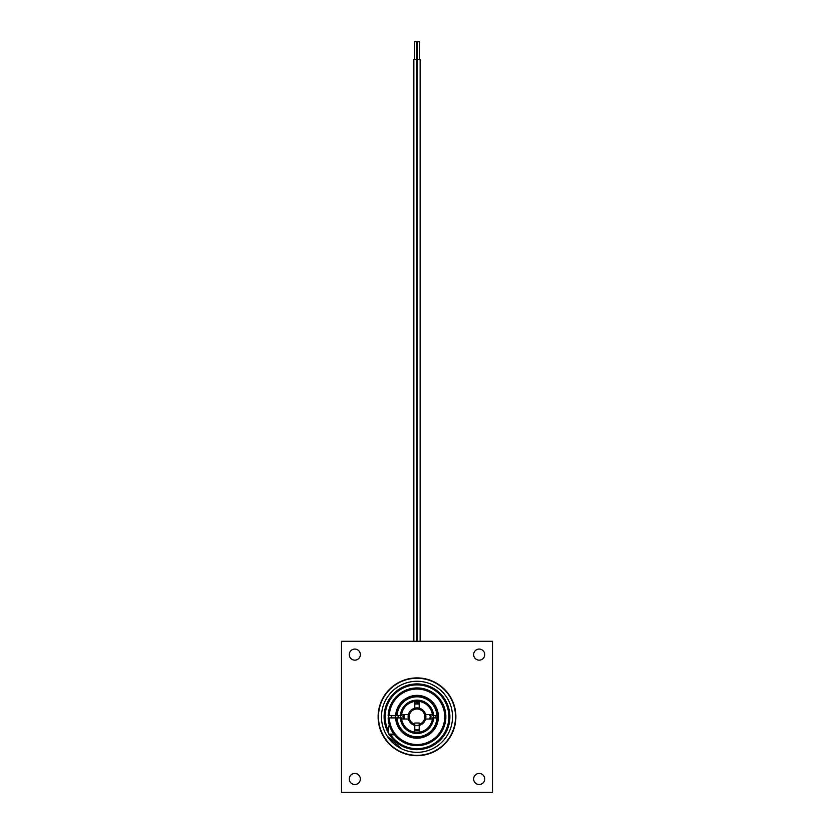 <?xml version="1.0" encoding="UTF-8"?>
<svg xmlns="http://www.w3.org/2000/svg" width="834" height="834" viewBox="0 0 834 834"><rect width="100%" height="100%" fill="white"/><g stroke="black" fill="none" stroke-linecap="round" stroke-linejoin="round"><path stroke-width="1.25" d="M414.508 59.464L414.508 41.7L416.291 41.7L416.291 59.464M413.852 641.294L413.852 59.464L416.948 59.464L416.948 641.294M419.492 59.464L419.492 41.7L417.709 41.7L417.709 59.464M417.052 641.294L417.052 59.464L420.148 59.464L420.148 641.294M408.107 716.792L408.389 714.571A8.893 8.893 0 0 0 414.779 725.403L414.779 732.179A15.544 15.544 0 0 1 401.613 719.012L408.389 719.012L408.107 716.792M414.779 708.191A8.893 8.893 0 0 0 408.389 714.571L401.613 714.571A15.544 15.544 0 0 1 414.779 701.415L414.779 708.191L419.221 708.191A8.893 8.893 0 0 0 414.779 708.191M432.387 714.571L425.611 714.571L425.893 716.792A8.893 8.893 0 0 0 419.221 708.191L419.221 701.415A15.544 15.544 0 0 1 432.502 715.687L436.943 715.687A19.974 19.974 0 0 0 417 696.817A19.974 19.974 0 0 0 397.057 715.687L396.796 715.687A20.235 20.235 0 0 1 417 696.557A20.235 20.235 0 0 1 437.204 715.687L437.204 717.907A20.235 20.235 0 0 1 417 737.027A20.235 20.235 0 0 1 396.796 717.907L397.057 717.907A19.974 19.974 0 0 0 417 736.776A19.974 19.974 0 0 0 436.943 717.907L433.649 717.907A16.68 16.68 0 0 1 417 733.482A16.68 16.68 0 0 1 400.351 717.907L396.796 717.907M419.221 732.179A15.544 15.544 0 0 0 432.387 719.012L425.611 719.012A8.893 8.893 0 0 0 425.893 716.792L425.611 719.012A8.893 8.893 0 0 1 419.221 725.403L419.221 732.179A15.544 15.544 0 0 1 414.779 732.179M430.136 719.012C427.227 719.012 427.227 719.012 430.136 719.012M419.221 729.938C419.221 727.029 419.221 727.029 419.221 729.938M414.779 729.938C414.779 727.029 414.779 727.029 414.779 729.938M403.864 719.012C406.773 719.012 406.773 719.012 403.864 719.012M419.221 725.403L414.779 725.403A8.893 8.893 0 0 0 419.221 725.403M430.427 716.125A13.438 13.438 0 0 1 430.427 717.469M429.635 719.012A12.823 12.823 0 0 0 429.781 717.834L430.969 717.469A13.97 13.97 0 0 0 430.792 714.571A13.97 13.97 0 0 1 430.969 716.792A13.97 13.97 0 0 0 430.959 716.125L430.177 716.125L430.969 716.125M403.031 716.792A13.97 13.97 0 0 0 403.208 719.012A13.97 13.97 0 0 1 403.031 716.792A13.97 13.97 0 0 0 403.208 719.012A13.99 13.99 0 0 1 403.187 714.571A13.97 13.97 0 0 0 403.031 716.792A13.97 13.97 0 0 1 403.208 714.571A13.97 13.97 0 0 0 403.031 716.792M414.779 730.594A13.97 13.97 0 0 0 419.221 730.594A13.97 13.97 0 0 1 414.779 730.594A13.97 13.97 0 0 0 419.221 730.594A13.99 13.99 0 0 1 414.779 730.605M430.792 719.012A13.97 13.97 0 0 0 430.969 716.792A13.97 13.97 0 0 1 430.792 719.012A13.97 13.97 0 0 0 430.792 714.571A13.99 13.99 0 0 1 430.813 719.012M425.872 716.792A8.872 8.872 0 0 1 417 725.674A8.872 8.872 0 0 1 408.128 716.792A8.872 8.872 0 0 1 417 707.92A8.872 8.872 0 0 1 425.872 716.792M414.759 724.277A7.808 7.808 0 0 1 417 708.994A7.808 7.808 0 0 1 419.241 724.277L419.241 725.382M414.759 723.026L414.759 725.382L414.759 723.026L419.168 723.026L419.168 725.403L419.241 723.026L419.241 724.277M419.221 702.999A13.97 13.97 0 0 0 414.779 702.999A13.97 13.97 0 0 1 419.221 702.999A13.97 13.97 0 0 0 414.779 702.999A13.99 13.99 0 0 1 419.221 702.989M388.686 715.687A28.335 28.335 0 0 0 388.686 717.907M389.04 734.108A32.88 32.88 0 0 0 449.88 716.792A32.88 32.88 0 0 0 417 683.911A32.88 32.88 0 0 0 388.665 733.482M452.528 716.792A35.528 35.528 0 0 0 417 681.263A35.528 35.528 0 0 0 381.472 716.792A35.528 35.528 0 0 0 417 752.331A35.528 35.528 0 0 0 452.528 716.792M401.592 748.807L400.831 748.432M400.039 748.015L398.402 747.066M396.734 745.982L395.118 744.793M393.565 743.511L392.178 742.218M390.865 740.863L387.08 735.963M360.361 778.977A5.546 5.546 0 0 0 354.815 773.441A5.546 5.546 0 0 0 349.279 778.977A5.546 5.546 0 0 0 354.815 784.523A5.546 5.546 0 0 0 360.361 778.977M360.361 654.617A5.546 5.546 0 0 0 354.815 649.071A5.546 5.546 0 0 0 349.279 654.617A5.546 5.546 0 0 0 354.815 660.153A5.546 5.546 0 0 0 360.361 654.617M484.721 654.617A5.546 5.546 0 0 0 479.185 649.071A5.546 5.546 0 0 0 473.639 654.617A5.546 5.546 0 0 0 479.185 660.153A5.546 5.546 0 0 0 484.721 654.617M484.721 778.977A5.546 5.546 0 0 0 479.185 773.441A5.546 5.546 0 0 0 473.639 778.977A5.546 5.546 0 0 0 479.185 784.523A5.546 5.546 0 0 0 484.721 778.977M455.885 716.792A38.885 38.885 0 0 0 417 677.906A38.885 38.885 0 0 0 378.115 716.792A38.885 38.885 0 0 0 417 755.687A38.885 38.885 0 0 0 455.885 716.792M341.492 792.3L341.492 641.294L492.508 641.294L492.508 792.3L341.492 792.3M387.143 736.047L401.696 748.859M402.155 749.078L404.844 750.183M395.326 697.724L391.542 703.177L395.326 697.724C399.955 693.2 399.955 693.2 395.326 697.724M389.29 715.687L388.154 715.687A28.867 28.867 0 0 1 417.553 687.935A28.867 28.867 0 0 1 445.867 716.792A28.867 28.867 0 0 1 417.553 745.659A28.867 28.867 0 0 1 388.154 717.907L389.29 717.907A27.73 27.73 0 0 0 417.553 744.522A27.73 27.73 0 0 0 444.731 716.792A27.73 27.73 0 0 0 417.553 689.072A27.73 27.73 0 0 0 389.29 715.687L395.618 715.687A21.413 21.413 0 0 1 428.03 698.433A21.413 21.413 0 0 1 428.03 735.15A21.413 21.413 0 0 1 395.618 717.907L389.29 717.907M395.869 717.907A21.163 21.163 0 0 0 427.894 734.931A21.163 21.163 0 0 0 427.894 698.663A21.163 21.163 0 0 0 395.869 715.687L395.618 715.687A21.403 21.403 0 0 0 395.629 717.907L397.057 717.907M399.893 740.05L400.893 740.759L399.893 740.05M401.613 719.012A15.544 15.544 0 0 1 401.498 717.907L400.351 717.907M433.649 717.907L432.502 717.907A15.544 15.544 0 0 1 432.387 719.012M433.649 715.687A16.68 16.68 0 0 0 417 700.112A16.68 16.68 0 0 0 400.351 715.687L401.498 715.687A15.544 15.544 0 0 1 401.613 714.571M414.779 701.415A15.544 15.544 0 0 1 419.221 701.415M400.351 715.687L397.057 715.687M395.869 715.687L396.796 715.687M393.898 734.108L388.665 734.108L388.665 725.934L389.614 725.934M392.001 734.817L392.001 734.108L391.98 734.817L394.451 734.817L389.885 734.817L394.451 734.817M430.177 717.469L430.969 717.469M430.177 716.125L429.781 715.76A12.823 12.823 0 0 0 429.635 714.571M419.221 704.167A12.823 12.823 0 0 0 414.779 704.167M404.365 714.571A12.823 12.823 0 0 0 404.365 719.012M414.779 729.427A12.823 12.823 0 0 0 419.221 729.427M391.563 717.907A25.458 25.458 0 0 1 391.563 715.687A25.458 25.458 0 0 0 391.563 717.907M388.665 731.439A31.901 31.901 0 0 1 408.18 686.142A31.901 31.901 0 0 1 447.649 707.983A31.901 31.901 0 0 1 390.208 734.108M435.828 715.687A18.859 18.859 0 0 1 435.828 717.907A18.859 18.859 0 0 0 435.828 715.687M398.172 717.907A18.859 18.859 0 0 1 398.172 715.687A18.859 18.859 0 0 0 398.172 717.907M400.727 717.907A16.305 16.305 0 0 1 400.727 715.687M433.273 715.687A16.305 16.305 0 0 1 433.273 717.907M395.629 717.907A21.403 21.403 0 0 1 395.629 715.687M455.531 716.792A38.531 38.531 0 0 0 417 678.261A38.531 38.531 0 0 0 378.469 716.792A38.531 38.531 0 0 0 417 755.333A38.531 38.531 0 0 0 455.531 716.792"/></g></svg>
